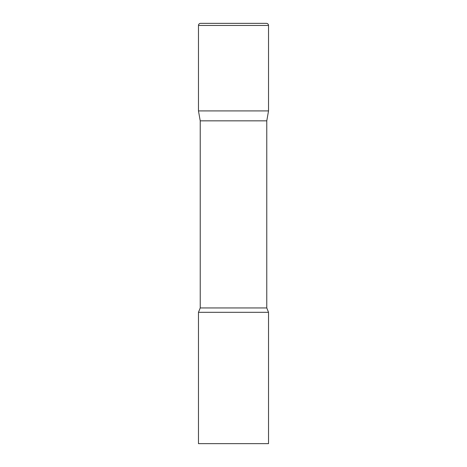 <?xml version="1.0" encoding="UTF-8"?>
<svg xmlns="http://www.w3.org/2000/svg" width="467" height="467" viewBox="0 0 467 467"><rect width="100%" height="100%" fill="white"/><g stroke="black" fill="none" stroke-linecap="round" stroke-linejoin="round"><path stroke-width="0.35" stroke-dasharray="2.33 1.75" d="M266.423 23.35L200.577 23.35M268.525 110.912L198.475 110.912L268.525 110.912M200.226 120.842L266.774 120.842M198.475 312.306L268.525 312.306M198.475 443.65L268.525 443.65M268.525 25.451L198.475 25.451M200.226 307.946L266.774 307.946"/><path stroke-width="0.7" d="M266.774 120.842L266.774 307.946L200.226 307.946L200.226 120.842L266.774 120.842L268.525 110.912L198.475 110.912L268.525 110.912L268.525 25.451A2.102 2.102 0 0 0 266.423 23.35L200.577 23.35A2.102 2.102 0 0 0 198.475 25.451L268.525 25.451M200.226 120.842L198.475 110.912L198.475 25.451M233.5 312.306L198.475 312.306L198.475 443.65L268.525 443.65L268.525 312.306L233.5 312.306M200.226 307.946L198.475 312.306M266.774 307.946L268.525 312.306"/></g></svg>
